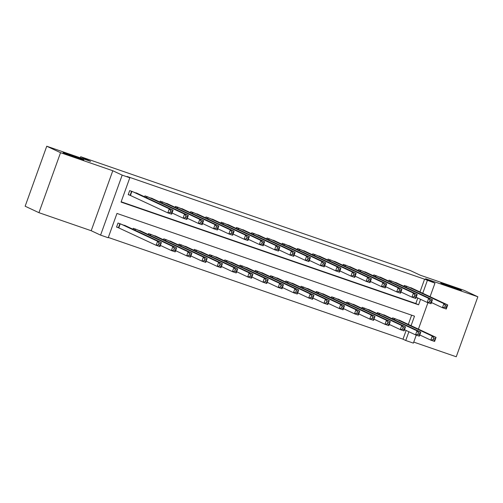 <?xml version="1.0" encoding="UTF-8"?>
<svg xmlns="http://www.w3.org/2000/svg" width="503" height="503" viewBox="0 0 503 503"><rect width="100%" height="100%" fill="white"/><g stroke="black" fill="none" stroke-linecap="round" stroke-linejoin="round"><path stroke-width="0.75" d="M83.247 159.684A11.035 0.384 -160.2 0 1 83.863 160.048A11.035 0.384 -160.2 0 1 75.211 157.332A11.035 0.384 -160.2 0 1 63.718 152.937A11.035 0.384 -160.2 0 1 63.095 152.572A11.035 0.384 -160.2 0 1 71.753 155.282A11.035 0.384 -160.2 0 1 83.247 159.684M460.88 290.068A11.035 0.384 -160.2 0 1 461.502 290.438A11.035 0.384 -160.2 0 1 452.845 287.722A11.035 0.384 -160.2 0 1 441.351 283.327A11.035 0.384 -160.2 0 1 440.735 282.963A11.035 0.384 -160.2 0 1 449.386 285.673A11.035 0.384 -160.2 0 1 460.88 290.068M411.07 325.686L414.497 316.167L116.966 213.435L108.208 237.756L100.581 235.121L122.179 175.132L129.812 177.766L121.053 202.087L418.584 304.818L420.565 299.323M91.2 230.726L112.798 170.737L60.542 152.692L46.748 146.228L25.15 206.224L38.945 212.681L91.2 230.726L100.581 235.121M413.743 342.09L456.252 356.772L477.85 296.776L425.588 278.737L434.969 283.132L430.084 296.695M416.258 335.111L413.372 343.121L405.745 340.487L408.889 331.747M108.321 237.454L402.985 339.192L405.745 340.487M60.542 152.692L38.945 212.681M46.748 146.228L90.615 161.375L80.681 156.722L410.259 270.52L420.187 275.172L464.055 290.319L477.85 296.776M138.74 194.039L129.686 190.599L128.227 194.655L130.893 195.573M153.993 199.307L144.939 195.868L144.613 196.792M169.253 204.576L160.199 201.137L159.866 202.061M184.513 209.845L175.459 206.406L175.126 207.33M199.773 215.114L190.719 211.669L190.386 212.599M215.026 220.383L205.972 216.938L205.639 217.862M230.286 225.652L221.232 222.207L220.899 223.131M245.546 230.921L236.492 227.475L236.159 228.4M260.805 236.184L251.751 232.744L251.418 233.669M276.059 241.453L267.005 238.013L266.672 238.938M291.319 246.721L282.265 243.282L281.931 244.207M306.579 251.99L297.524 248.551L297.191 249.475M321.832 257.259L312.784 253.82L312.451 254.744M337.092 262.528L328.038 259.083L327.705 260.013M352.351 267.797L343.298 264.352L342.964 265.276M367.611 273.066L358.557 269.621L358.224 270.545M382.865 278.335L373.811 274.889L373.478 275.814M398.125 283.598L389.07 280.158L388.737 281.083M402.985 339.192L406.128 330.458M408.317 324.391L411.63 315.174M401.708 321.298L392.654 317.852L392.321 318.776M386.449 316.029L377.395 312.583L377.061 313.514M371.195 310.76L362.141 307.32L361.808 308.245M355.935 305.491L346.881 302.051L346.548 302.976M340.676 300.222L331.622 296.783L331.288 297.707M325.416 294.953L316.362 291.514L316.029 292.438M310.162 289.69L301.108 286.245L300.775 287.169M294.903 284.421L285.849 280.976L285.515 281.9M279.643 279.152L270.589 275.707L270.256 276.631M264.383 273.884L255.335 270.438L255.002 271.369M249.13 268.615L240.076 265.169L239.742 266.1M233.87 263.346L224.816 259.906L224.483 260.831M218.61 258.077L209.556 254.637L209.223 255.562M203.357 252.808L194.303 249.369L193.969 250.293M188.097 247.539L179.043 244.1L178.71 245.024M172.837 242.276L163.783 238.831L163.45 239.755M157.577 237.007L148.523 233.562L148.19 234.486M142.324 231.738L133.27 228.293L132.937 229.217M127.064 226.469L118.01 223.024L116.551 227.079L119.224 228.004M419.986 291.966L424.582 279.203L127.052 176.471L129.812 177.766M121.16 201.785L415.824 303.523L417.804 298.028M413.384 288.867L404.33 285.427L403.997 286.352M80.681 156.722L80.291 157.81M112.798 170.737L122.179 175.132M424.582 279.203L434.969 283.132M427.934 302.68L418.414 329.125M422.746 293.255L427.343 280.498M415.824 303.523L418.584 304.818M445.337 305.591L444.753 307.214L446.274 307.735L446.859 306.12L445.337 305.591L443.91 303.642L447.727 304.956L446.268 309.012L442.451 307.698L443.91 303.642L407.002 286.345M410.813 287.666L447.727 304.956L446.859 306.12M444.753 307.214L442.451 307.698L431.442 302.536M446.274 307.735L446.268 309.012M435.183 338.544L433.661 338.016L433.077 339.638L434.605 340.166L436.051 337.387L434.592 341.443L430.775 340.122L432.234 336.067L436.051 337.387L399.137 320.09M419.766 334.967L430.775 340.122L433.077 339.638M395.327 318.776L432.234 336.067L433.661 338.016M434.592 341.443L434.605 340.166M430.078 300.322L429.493 301.945L431.021 302.466L431.605 300.851L430.078 300.322L428.65 298.373L432.467 299.694L431.008 303.743L427.192 302.429L428.65 298.373L391.743 281.083M395.559 282.397L432.467 299.694L431.605 300.851M429.493 301.945L427.192 302.429L416.182 297.267M431.021 302.466L431.008 303.743M414.818 295.054L414.233 296.676L415.761 297.204L416.346 295.582L414.818 295.054L413.397 293.104L417.207 294.425L415.748 298.474L411.938 297.16L413.397 293.104L376.483 275.814M380.299 277.128L417.207 294.425L416.346 295.582M414.233 296.676L411.938 297.16L400.929 292.004M415.761 297.204L415.748 298.474M399.558 289.785L398.98 291.407L400.501 291.935L401.086 290.313L399.558 289.785L398.137 287.835L401.954 289.156L400.495 293.211L396.678 291.891L398.137 287.835L361.223 270.545M365.04 271.859L401.954 289.156L401.086 290.313M398.98 291.407L396.678 291.891L385.669 286.735M400.501 291.935L400.495 293.211M384.305 284.516L383.72 286.138L385.248 286.666L385.826 285.044L384.305 284.516L382.877 282.567L386.694 283.887L385.235 287.942L381.419 286.622L382.877 282.567L345.97 265.276M349.78 266.59L386.694 283.887L385.826 285.044M383.72 286.138L381.419 286.622L370.409 281.466M385.248 286.666L385.235 287.942M419.93 333.275L418.402 332.747L417.817 334.369L419.345 334.897L420.791 332.118L419.332 336.174L415.522 334.853L416.981 330.804L420.791 332.118L383.883 314.828M404.513 329.698L415.522 334.853L417.817 334.369M380.067 313.507L416.981 330.804L418.402 332.747M419.332 336.174L419.345 334.897M404.67 328.006L403.142 327.478L402.563 329.1L404.085 329.628L405.537 326.849L404.072 330.905L400.262 329.584L401.721 325.535L405.537 326.849L368.624 309.559M389.253 324.429L400.262 329.584L402.563 329.1M364.807 308.238L401.721 325.535L403.142 327.478M404.072 330.905L404.085 329.628M389.41 322.737L387.888 322.216L387.304 323.831L388.825 324.36L390.278 321.58L388.819 325.636L385.002 324.322L386.461 320.266L390.278 321.58L353.364 304.29M373.993 319.16L385.002 324.322L387.304 323.831M349.554 302.969L386.461 320.266L387.888 322.216M388.819 325.636L388.825 324.36M374.157 317.468L372.629 316.947L372.044 318.569L373.572 319.091L375.018 316.312L373.559 320.367L369.743 319.053L371.201 314.997L375.018 316.312L338.11 299.021M358.733 313.891L369.743 319.053L372.044 318.569M334.294 297.701L371.201 314.997L372.629 316.947M373.559 320.367L373.572 319.091M369.045 279.247L368.46 280.869L369.988 281.397L370.573 279.775L369.045 279.247L367.624 277.304L371.434 278.618L369.975 282.673L366.159 281.353L367.624 277.304L330.71 260.007M334.526 261.327L371.434 278.618L370.573 279.775M368.46 280.869L366.159 281.353L355.149 276.197M369.988 281.397L369.975 282.673M358.897 312.206L357.369 311.678L356.784 313.3L358.312 313.822L359.758 311.049L358.299 315.098L354.489 313.784L355.948 309.729L359.758 311.049L322.851 293.752M343.48 308.622L354.489 313.784L356.784 313.3M319.034 292.438L355.948 309.729L357.369 311.678M358.299 315.098L358.312 313.822M353.785 273.978L353.2 275.6L354.728 276.128L355.313 274.506L353.785 273.978L352.364 272.035L356.174 273.349L354.716 277.404L350.905 276.084L352.364 272.035L315.45 254.738M319.267 256.058L356.174 273.349L355.313 274.506M353.2 275.6L350.905 276.084L339.896 270.928M354.728 276.128L354.716 277.404M343.637 306.937L342.109 306.409L341.531 308.031L343.052 308.559L344.505 305.78L343.046 309.829L339.229 308.515L340.688 304.46L344.505 305.78L307.591 288.483M328.22 303.353L339.229 308.515L341.531 308.031M303.774 287.169L340.688 304.46L342.109 306.409M343.046 309.829L343.052 308.559M338.532 268.715L337.947 270.331L339.468 270.859L340.053 269.237L338.532 268.715L337.104 266.766L340.921 268.08L339.462 272.136L335.646 270.815L337.104 266.766L300.19 249.469M304.007 250.79L340.921 268.08L340.053 269.237M337.947 270.331L335.646 270.815L324.636 265.659M339.468 270.859L339.462 272.136M328.377 301.668L326.856 301.14L326.271 302.762L327.799 303.29L329.245 300.511L327.786 304.56L323.97 303.246L325.428 299.191L329.245 300.511L292.331 283.214M312.96 298.09L323.97 303.246L326.271 302.762M288.521 281.9L325.428 299.191L326.856 301.14M327.786 304.56L327.799 303.29M323.272 263.446L322.687 265.062L324.215 265.59L324.793 263.968L323.272 263.446L321.845 261.497L325.661 262.811L324.202 266.867L320.386 265.553L321.845 261.497L284.937 244.2M288.747 245.521L325.661 262.811L324.793 263.968M322.687 265.062L320.386 265.553L309.376 260.391M324.215 265.59L324.202 266.867M313.124 296.399L311.596 295.871L311.011 297.493L312.539 298.021L313.985 295.242L312.526 299.298L308.71 297.977L310.175 293.922L313.985 295.242L277.078 277.945M297.701 292.821L308.71 297.977L311.011 297.493M273.261 276.631L310.175 293.922L311.596 295.871M312.526 299.298L312.539 298.021M308.012 258.177L307.427 259.8L308.955 260.321L309.54 258.705L308.012 258.177L306.591 256.228L310.401 257.549L308.943 261.598L305.126 260.284L306.591 256.228L269.677 238.931M273.494 240.252L310.401 257.549L309.54 258.705M307.427 259.8L305.126 260.284L294.123 255.122M308.955 260.321L308.943 261.598M297.864 291.13L296.336 290.602L295.751 292.224L297.279 292.752L298.725 289.973L297.267 294.029L293.456 292.708L294.915 288.659L298.725 289.973L261.818 272.676M282.447 287.553L293.456 292.708L295.751 292.224M258.001 271.362L294.915 288.659L296.336 290.602M297.267 294.029L297.279 292.752M292.752 252.908L292.168 254.531L293.695 255.059L294.28 253.437L292.752 252.908L291.331 250.959L295.148 252.28L293.683 256.329L289.873 255.015L291.331 250.959L254.417 233.669M258.234 234.983L295.148 252.28L294.28 253.437M292.168 254.531L289.873 255.015L278.863 249.853M293.695 255.059L293.683 256.329M282.604 285.861L281.076 285.333L280.498 286.955L282.02 287.483L283.472 284.704L282.013 288.76L278.197 287.439L279.655 283.39L283.472 284.704L246.558 267.414M267.187 282.284L278.197 287.439L280.498 286.955M242.742 266.093L279.655 283.39L281.076 285.333M282.013 288.76L282.02 287.483M277.499 247.639L276.914 249.262L278.436 249.79L279.02 248.168L277.499 247.639L276.072 245.69L279.888 247.011L278.429 251.06L274.613 249.746L276.072 245.69L239.164 228.4M242.974 229.714L279.888 247.011L279.02 248.168M276.914 249.262L274.613 249.746L263.603 244.59M278.436 249.79L278.429 251.06M267.344 280.592L265.823 280.064L265.238 281.686L266.766 282.214L268.212 279.435L266.753 283.491L262.937 282.17L264.396 278.121L268.212 279.435L231.298 262.145M251.928 277.015L262.937 282.17L265.238 281.686M227.488 260.824L264.396 278.121L265.823 280.064M266.753 283.491L266.766 282.214M262.239 242.371L261.654 243.993L263.182 244.521L263.767 242.899L262.239 242.371L260.812 240.421L264.628 241.742L263.17 245.797L259.353 244.477L260.812 240.421L223.904 223.131M227.721 224.445L264.628 241.742L263.767 242.899M261.654 243.993L259.353 244.477L248.344 239.321M263.182 244.521L263.17 245.797M252.091 275.323L250.563 274.801L249.978 276.417L251.506 276.946L252.952 274.166L251.494 278.222L247.677 276.908L249.142 272.852L252.952 274.166L216.045 256.876M236.674 271.746L247.677 276.908L249.978 276.417M212.228 255.555L249.142 272.852L250.563 274.801M251.494 278.222L251.506 276.946M246.979 237.102L246.395 238.724L247.922 239.252L248.507 237.63L246.979 237.102L245.558 235.153L249.369 236.473L247.91 240.528L244.1 239.208L245.558 235.153L208.644 217.862M212.461 219.176L249.369 236.473L248.507 237.63M246.395 238.724L244.1 239.208L233.09 234.052M247.922 239.252L247.91 240.528M236.831 270.054L235.303 269.533L234.719 271.155L236.247 271.677L237.699 268.898L236.234 272.953L232.424 271.639L233.882 267.583L237.699 268.898L200.785 251.607M221.414 266.477L232.424 271.639L234.719 271.155M196.969 250.287L233.882 267.583L235.303 269.533M236.234 272.953L236.247 271.677M231.72 231.833L231.141 233.455L232.663 233.983L233.247 232.361L231.72 231.833L230.299 229.89L234.115 231.204L232.656 235.259L228.84 233.939L230.299 229.89L193.385 212.593M197.201 213.913L234.115 231.204L233.247 232.361M231.141 233.455L228.84 233.939L217.83 228.783M232.663 233.983L232.656 235.259M221.571 264.792L220.05 264.264L219.465 265.886L220.987 266.408L222.439 263.635L220.98 267.684L217.164 266.37L218.623 262.315L222.439 263.635L185.525 246.338M206.155 261.208L217.164 266.37L219.465 265.886M181.715 245.024L218.623 262.315L220.05 264.264M220.98 267.684L220.987 266.408M216.466 226.564L215.881 228.186L217.403 228.714L217.988 227.092L216.466 226.564L215.039 224.621L218.855 225.935L217.397 229.99L213.58 228.67L215.039 224.621L178.131 207.324M181.941 208.644L218.855 225.935L217.988 227.092M215.881 228.186L213.58 228.67L202.571 223.514M217.403 228.714L217.397 229.99M206.318 259.523L204.79 258.995L204.205 260.617L205.733 261.145L207.179 258.366L205.721 262.415L201.904 261.101L203.363 257.046L207.179 258.366L170.272 241.069M190.895 255.945L201.904 261.101L204.205 260.617M166.455 239.755L203.363 257.046L204.79 258.995M205.721 262.415L205.733 261.145M201.206 221.301L200.622 222.917L202.149 223.445L202.734 221.823L201.206 221.301L199.779 219.352L203.596 220.666L202.137 224.722L198.32 223.407L199.779 219.352L162.871 202.055M166.688 203.375L203.596 220.666L202.734 221.823M200.622 222.917L198.32 223.407L187.311 218.245M202.149 223.445L202.137 224.722M191.058 254.254L189.53 253.726L188.946 255.348L190.474 255.876L191.92 253.097L190.461 257.146L186.651 255.832L188.109 251.777L191.92 253.097L155.012 235.8M175.641 250.676L186.651 255.832L188.946 255.348M151.196 234.486L188.109 251.777L189.53 253.726M190.461 257.146L190.474 255.876M185.947 216.032L185.362 217.654L186.89 218.176L187.474 216.554L185.947 216.032L184.526 214.083L188.336 215.397L186.877 219.453L183.067 218.139L184.526 214.083L147.612 196.786M151.428 198.107L188.336 215.397L187.474 216.554M185.362 217.654L183.067 218.139L172.057 212.976M186.89 218.176L186.877 219.453M175.799 248.985L174.271 248.457L173.692 250.079L175.214 250.607L176.666 247.828L175.207 251.884L171.391 250.563L172.85 246.508L176.666 247.828L139.752 230.531M160.382 245.407L171.391 250.563L173.692 250.079M135.936 229.217L172.85 246.508L174.271 248.457M175.207 251.884L175.214 250.607M170.687 210.763L170.108 212.385L171.63 212.907L172.215 211.291L170.687 210.763L169.266 208.814L173.082 210.135L171.624 214.184L167.807 212.87L169.266 208.814L132.352 191.524M136.168 192.838L173.082 210.135L172.215 211.291M170.108 212.385L167.807 212.87L128.284 194.485M171.63 212.907L171.624 214.184M160.539 243.716L159.017 243.188L158.432 244.81L159.954 245.338L161.406 242.559L159.948 246.615L156.131 245.294L157.59 241.245L161.406 242.559L124.493 225.262M116.608 226.91L156.131 245.294L158.432 244.81M120.682 223.948L157.59 241.245L159.017 243.188M159.948 246.615L159.954 245.338M406.543 286.188L406.122 287.351M406.217 286.075L405.814 287.2M394.138 319.631L394.541 318.506M394.446 319.776L394.868 318.619M391.284 280.919L390.869 282.082M390.957 280.812L390.554 281.931M376.024 275.65L375.609 276.813M375.703 275.543L375.295 276.669M360.764 270.388L360.349 271.545M360.444 270.274L360.035 271.4M345.511 265.119L345.089 266.276M345.184 265.006L344.781 266.131M378.878 314.362L379.287 313.237M379.193 314.507L379.608 313.35M363.619 309.094L364.027 307.968M363.933 309.238L364.348 308.081M348.365 303.825L348.768 302.699M348.673 303.969L349.095 302.812M333.105 298.556L333.508 297.43M333.42 298.7L333.835 297.543M330.251 259.85L329.836 261.007M329.924 259.737L329.522 260.862M317.846 293.287L318.254 292.168M318.16 293.438L318.575 292.274M314.991 254.581L314.576 255.738M314.671 254.468L314.262 255.593M302.586 288.018L302.995 286.899M302.9 288.169L303.315 287.006M299.738 249.312L299.316 250.469M299.411 249.199L299.008 250.324M287.332 282.755L287.735 281.63M287.641 282.9L288.062 281.743M284.478 244.043L284.057 245.2M284.151 243.93L283.749 245.055M272.073 277.486L272.475 276.361M272.387 277.631L272.802 276.474M269.218 238.774L268.803 239.937M268.891 238.661L268.489 239.786M256.813 272.217L257.222 271.092M257.127 272.362L257.542 271.205M253.958 233.505L253.543 234.668M253.638 233.398L253.229 234.517M241.559 266.948L241.962 265.823M241.868 267.093L242.289 265.936M238.705 228.243L238.284 229.399M238.378 228.129L237.976 229.255M226.3 261.679L226.702 260.554M226.608 261.824L227.029 260.667M223.445 222.974L223.03 224.131M223.118 222.86L222.716 223.986M211.04 256.411L211.442 255.285M211.354 256.555L211.769 255.398M208.185 217.705L207.77 218.862M207.865 217.592L207.456 218.717M195.78 251.142L196.189 250.016M196.095 251.286L196.51 250.129M192.926 212.436L192.511 213.593M192.605 212.323L192.196 213.448M180.527 245.873L180.929 244.754M180.835 246.024L181.256 244.86M177.672 207.167L177.251 208.324M177.345 207.054L176.943 208.179M165.267 240.604L165.669 239.485M165.581 240.755L165.996 239.591M162.412 201.898L161.997 203.055M162.085 201.785L161.683 202.91M150.007 235.341L150.416 234.216M150.322 235.486L150.737 234.329M147.153 196.629L146.738 197.786M146.832 196.516L146.423 197.641M134.747 230.072L135.156 228.947M135.062 230.217L135.477 229.06M131.893 191.36L130.453 195.365M131.572 191.247L130.139 195.233M118.463 227.658L119.896 223.678M118.777 227.796L120.223 223.791"/></g></svg>
